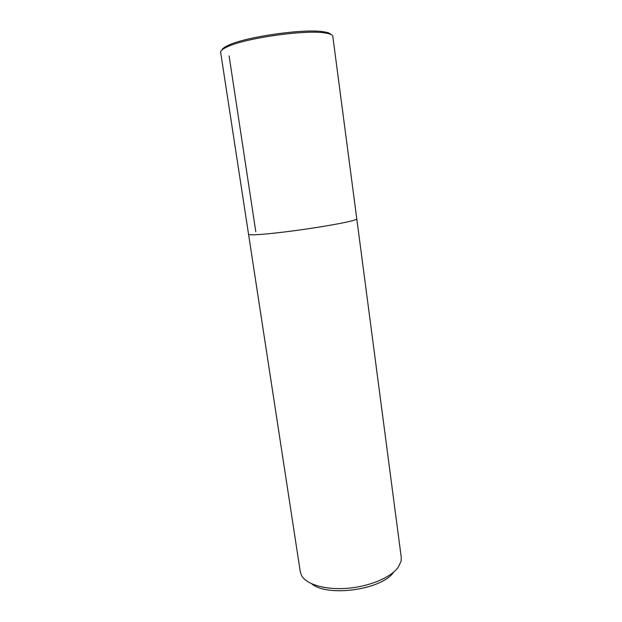<?xml version="1.0" encoding="UTF-8"?>
<svg xmlns="http://www.w3.org/2000/svg" width="622" height="622" viewBox="0 0 622 622"><rect width="100%" height="100%" fill="white"/><g stroke="black" fill="none" stroke-linecap="round" stroke-linejoin="round"><path stroke-width="0.93" d="M311.676 583.786C327.646 597.439 382.149 589.679 393.672 572.116M324.715 32.912C305.254 29.568 245.2 38.113 227.458 46.751C222.699 48.905 220.429 50.779 220.662 52.38L248.551 234.292C248.52 235.606 266.426 234.354 291.345 231.112C316.233 227.877 342.823 223.314 352.332 220.724C342.823 223.314 316.233 227.877 291.345 231.112C266.426 234.354 248.52 235.606 248.551 234.292L300.294 571.797L301.553 575.459C306.281 584.416 325.306 590.107 347.418 588.295C369.522 586.523 390.896 577.465 398.189 567.35L401.081 561.293L401.26 557.436L332.817 36.418C332.646 35.151 330.888 34.14 327.545 33.394L324.715 32.912L323.331 31.753L326.099 32.235C328.719 32.818 330.352 33.58 330.99 34.505M352.332 220.724C355.349 219.908 356.834 219.294 356.787 218.89C356.834 219.294 355.349 219.908 352.332 220.724M221.883 50.032C222.365 48.617 224.558 47.023 228.468 45.258C245.822 36.776 304.29 28.449 323.331 31.753M255.805 231.749L229.106 55.91M227.458 46.751L228.468 45.258"/></g></svg>

